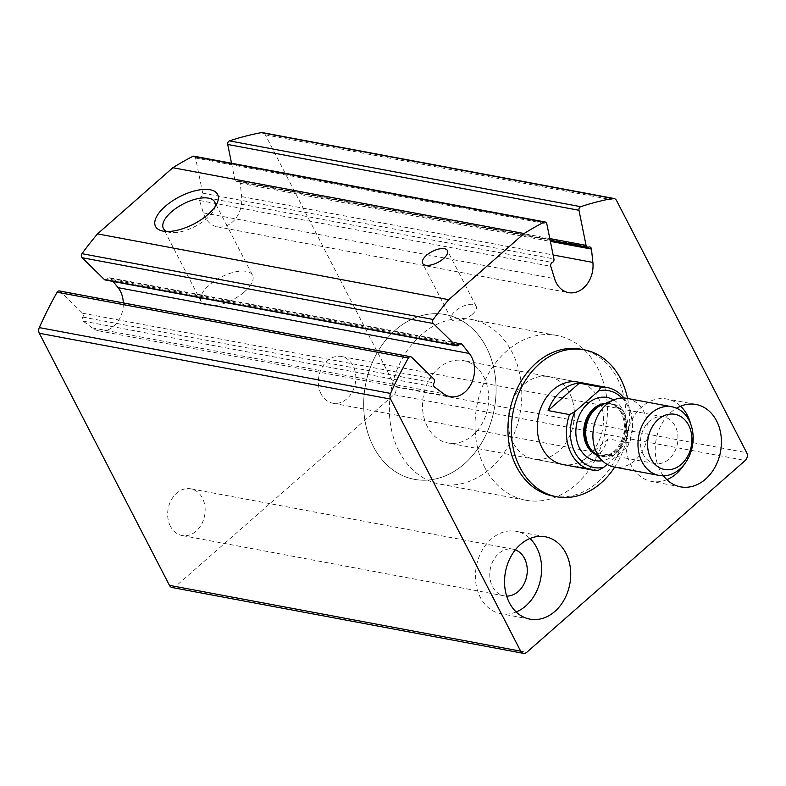 <?xml version="1.0" encoding="UTF-8"?>
<svg xmlns="http://www.w3.org/2000/svg" width="786" height="786" viewBox="0 0 786 786"><rect width="100%" height="100%" fill="white"/><g stroke="black" fill="none" stroke-linecap="round" stroke-linejoin="round"><path stroke-width="0.59" stroke-dasharray="3.93 2.95" d="M172.173 587.535A5.59 4.372 100.6 0 0 175.504 586.503L393.992 394.67A5.59 4.372 100.6 0 0 395.456 386.909L265.354 134.838A5.59 4.372 100.6 0 0 262.622 132.657M231.526 163.242L234.827 179.552A2.79 2.181 100.6 0 0 236.448 181.389A2.79 2.181 100.6 0 0 237.5 181.271L588.743 247.069M193.955 156.198A2.79 2.181 100.6 0 1 195.586 158.035L202.69 193.15A2.79 2.181 100.6 0 1 201.078 196.687A2.79 2.181 100.6 0 0 199.546 200.499L203.319 212.839A25.142 19.65 100.6 0 0 217.309 226.81A25.142 19.65 100.6 0 0 241.636 196.618L240.221 183.285A2.79 2.181 100.6 0 0 238.541 181.144A2.79 2.181 100.6 0 0 237.5 181.271M105.275 280.003A2.79 2.181 100.6 0 0 107.456 278.883L458.7 344.69M113.155 281.476L110.747 278.46A2.79 2.181 100.6 0 0 109.637 277.763A2.79 2.181 100.6 0 0 107.456 278.883M59.402 290.938A2.79 2.181 100.6 0 1 60.335 291.429L82.589 313.211A2.79 2.181 100.6 0 1 82.805 317.092A2.79 2.181 100.6 0 0 83.208 321.14L92.149 327.87A25.142 19.65 100.6 0 0 98.82 330.847A25.142 19.65 100.6 0 0 123.294 302.905M321.071 393.914A23.747 18.559 -79.4 0 1 321.906 367.75A23.747 18.559 -79.4 0 1 341.448 356.51A23.747 18.559 -79.4 0 1 355.321 383.273A23.747 18.559 -79.4 0 1 332.704 403.198A23.747 18.559 -79.4 0 1 321.071 393.914M170.395 526.207A23.747 18.559 -79.4 0 1 171.23 500.043A23.747 18.559 -79.4 0 1 190.772 488.813A23.747 18.559 -79.4 0 1 204.645 515.577A23.747 18.559 -79.4 0 1 182.028 535.502A23.747 18.559 -79.4 0 1 170.395 526.207M553.197 496.104A74.739 58.41 100.6 0 0 614.701 460.753A74.739 58.41 100.6 0 0 617.344 378.41A74.739 58.41 100.6 0 0 580.726 349.18M663.423 475.805A41.913 32.757 -79.4 0 1 660.063 470.47A41.913 32.757 -79.4 0 1 676.599 408.209M516.196 611.97A41.913 32.757 -79.4 0 1 500.8 613.699A41.913 32.757 -79.4 0 1 480.256 597.311A41.913 32.757 -79.4 0 1 481.739 551.133A41.913 32.757 -79.4 0 1 516.235 531.307A41.913 32.757 -79.4 0 1 529.961 538.489M506.665 596.093A23.747 18.559 -79.4 0 1 504.14 595.847A23.747 18.559 -79.4 0 1 492.508 586.562A23.747 18.559 -79.4 0 1 493.343 560.398A23.747 18.559 -79.4 0 1 512.885 549.159A23.747 18.559 -79.4 0 1 515.331 549.846M666.872 479.676A41.913 32.757 -79.4 0 1 651.476 481.396A41.913 32.757 -79.4 0 1 630.942 465.007A41.913 32.757 -79.4 0 1 632.416 418.84A41.913 32.757 -79.4 0 1 666.911 399.013A41.913 32.757 -79.4 0 1 680.637 406.195M690.815 424.371A41.913 32.757 -79.4 0 1 684.439 464.182M643.184 454.259A23.747 18.559 -79.4 0 1 644.019 428.095A23.747 18.559 -79.4 0 1 663.571 416.865A23.747 18.559 -79.4 0 1 677.434 443.618A23.747 18.559 -79.4 0 1 654.817 463.553A23.747 18.559 -79.4 0 1 643.184 454.259M472.347 314.312A13.971 6.15 -27.3 0 0 476.198 306.294A13.971 6.15 -27.3 0 0 460.96 307.238A13.971 6.15 -27.3 0 0 451.37 319.106A13.971 6.15 -27.3 0 0 472.347 314.312M244.554 291.763A28.876 12.714 -27.3 0 0 252.512 275.208A28.876 12.714 -27.3 0 0 221.013 277.153A28.876 12.714 -27.3 0 0 201.187 301.696A28.876 12.714 -27.3 0 0 244.554 291.763M166.75 231.477A28.876 12.714 -27.3 0 0 169.57 232.342A28.876 12.714 -27.3 0 0 206.777 218.577A28.876 12.714 -27.3 0 0 214.293 209.253A28.876 12.714 -27.3 0 0 215.226 206.453M627.572 398.463A74.739 58.41 -79.4 0 1 614.711 467.13M548.972 376.632L578.103 382.094A41.913 32.757 -79.4 0 1 602.577 429.323A41.913 32.757 -79.4 0 1 562.668 464.477L533.537 459.024A41.913 32.757 -79.4 0 1 513.003 442.636A41.913 32.757 -79.4 0 1 514.486 396.458A41.913 32.757 -79.4 0 1 548.972 376.632A41.913 32.757 -79.4 0 1 573.456 423.86A41.913 32.757 -79.4 0 1 533.537 459.024M373.379 446.576A83.827 65.513 -79.4 0 1 376.347 354.231A83.827 65.513 -79.4 0 1 445.328 314.577A83.827 65.513 -79.4 0 1 494.276 409.025A83.827 65.513 -79.4 0 1 414.448 479.352A83.827 65.513 -79.4 0 1 373.379 446.576A83.827 65.513 -79.4 0 1 376.347 354.231A83.827 65.513 -79.4 0 1 445.328 314.577A83.827 65.513 -79.4 0 1 494.276 409.025A83.827 65.513 -79.4 0 1 414.448 479.352A83.827 65.513 -79.4 0 1 373.379 446.576M484.756 467.444A83.827 65.513 -79.4 0 1 487.713 375.089A83.827 65.513 -79.4 0 1 556.694 335.435A83.827 65.513 -79.4 0 1 605.642 429.893A83.827 65.513 -79.4 0 1 525.824 500.22A83.827 65.513 -79.4 0 1 484.756 467.444M607.097 464.398L627.483 446.507A39.113 30.575 -79.4 0 0 621.932 398.001M623.937 398.001A41.913 32.757 -79.4 0 1 629.507 442.891L627.483 446.507M427.338 426.582A41.913 32.757 -79.4 0 1 428.812 380.414A41.913 32.757 -79.4 0 1 463.308 360.587A41.913 32.757 -79.4 0 1 487.782 407.806A41.913 32.757 -79.4 0 1 447.873 442.97A41.913 32.757 -79.4 0 1 427.338 426.582M629.507 442.891L608.099 438.883A41.913 32.757 100.6 0 1 576.855 466.304L608.099 438.883M598.274 470.323L576.855 466.304M399.082 451.39A83.827 65.513 -79.4 0 1 402.039 359.045A83.827 65.513 -79.4 0 1 471.02 319.391A83.827 65.513 -79.4 0 1 519.978 413.839A83.827 65.513 -79.4 0 1 440.15 484.166A83.827 65.513 -79.4 0 1 399.082 451.39M626.914 398.345A34.928 27.294 -79.4 0 1 647.31 437.694A34.928 27.294 -79.4 0 1 614.053 467.002M175.504 586.503L526.748 652.311M393.992 394.67L745.236 460.478M395.456 386.909L746.7 452.716M265.354 134.838L616.597 200.646M234.827 179.552L549.807 238.561M240.221 183.285L550.377 241.39M241.636 196.618L553.128 254.978M203.319 212.839L554.562 278.647M199.546 200.499L550.78 266.307M201.078 196.687L552.322 262.485M202.69 193.15L553.933 258.958M195.586 158.035L546.82 223.843M110.747 278.46L459.584 343.816M92.149 327.87L443.392 393.678M83.208 321.14L434.452 386.938M82.805 317.092L434.039 382.9M82.589 313.211L433.833 379.019M60.335 291.429L411.579 357.237M613.67 399.956A32.128 25.113 -79.4 0 1 625.911 433.685A32.128 25.113 -79.4 0 1 602.292 460.704M604.208 403.896A26.547 20.741 -79.4 0 1 610.643 403.827L601.919 404.849A26.881 21.006 -79.4 0 1 627.572 434A26.881 21.006 -79.4 0 1 593.106 451.881L600.868 456.008A26.547 20.741 -79.4 0 1 594.904 453.61M605.466 403.375A26.547 20.741 -79.4 0 1 609.543 403.621L610.643 403.827A26.547 20.741 -79.4 0 1 626.147 433.734A26.547 20.741 -79.4 0 1 600.868 456.008L599.767 455.792A26.547 20.741 -79.4 0 1 595.876 454.554M609.543 403.621A26.547 20.741 -79.4 0 1 625.047 433.528A26.547 20.741 -79.4 0 1 599.767 455.792L607.558 455.123C611.872 454.062 620.734 447.735 623.868 433.145C625.135 425.295 624.182 418.457 620.999 412.611C618.592 407.963 614.77 404.957 609.543 403.621M236.448 181.389L550.121 240.162M238.541 181.144L589.785 246.951M217.309 226.81L568.553 292.618M109.637 277.763L460.881 343.57M98.82 330.847L450.054 396.655M545.356 536.769L516.235 531.307M529.921 619.152L500.8 613.699M512.885 549.159L190.772 488.813M504.14 595.847L182.028 535.502M696.042 404.466L666.911 399.013M680.597 486.858L651.476 481.396M663.571 416.865L341.448 356.51M654.817 463.553L332.704 403.198M476.198 306.294L447.43 250.567M451.37 319.106L422.603 263.379M252.512 275.208L214.735 202.012M201.187 301.696L163.409 228.5M214.293 209.253L217.083 203.171M169.57 232.342L162.997 231.094M556.694 335.435L471.02 319.391M525.824 500.22L440.15 484.166M578.103 382.094L463.308 360.587M562.668 464.477L447.873 442.97"/><path stroke-width="1.18" d="M390.544 393.413A5.59 4.372 100.6 0 0 390.583 399.091L520.676 651.162A5.59 4.372 100.6 0 0 523.417 653.343A5.59 4.372 100.6 0 0 526.748 652.311L745.236 460.478A5.59 4.372 100.6 0 0 746.7 452.716L616.597 200.646A5.59 4.372 100.6 0 0 613.856 198.465A5.59 4.372 100.6 0 0 612.579 198.465A349.259 272.958 100.6 0 0 580.726 206.689A2.79 2.181 100.6 0 0 578.968 210.275L586.061 245.36A2.79 2.181 100.6 0 0 587.692 247.197A2.79 2.181 100.6 0 0 588.743 247.069A2.79 2.181 100.6 0 1 589.785 246.951A2.79 2.181 100.6 0 1 591.455 249.083L592.88 262.426A25.142 19.65 100.6 0 1 568.553 292.618A25.142 19.65 100.6 0 1 554.562 278.647L550.78 266.307A2.79 2.181 100.6 0 1 552.322 262.485A2.79 2.181 100.6 0 0 553.933 258.958L546.82 223.843A2.79 2.181 100.6 0 0 545.199 222.006A2.79 2.181 100.6 0 0 544.01 222.192A349.259 272.958 100.6 0 0 524.085 233.53L448.747 299.682A349.259 272.958 100.6 0 0 433.204 319.48A2.79 2.181 100.6 0 0 433.312 323.508L455.585 345.309A2.79 2.181 100.6 0 0 456.519 345.811A2.79 2.181 100.6 0 0 458.7 344.69A2.79 2.181 100.6 0 1 460.881 343.57A2.79 2.181 100.6 0 1 461.991 344.268L469.33 353.474A25.142 19.65 100.6 0 1 471.806 382.625A25.142 19.65 100.6 0 1 450.054 396.655A25.142 19.65 100.6 0 1 443.392 393.678L434.452 386.938A2.79 2.181 100.6 0 1 434.039 382.9A2.79 2.181 100.6 0 0 433.833 379.019L411.579 357.237A2.79 2.181 100.6 0 0 410.646 356.736A2.79 2.181 100.6 0 0 408.366 358.013A349.259 272.958 100.6 0 0 390.544 393.413L39.3 327.605A5.59 4.372 100.6 0 0 39.339 333.284L169.442 585.354A5.59 4.372 100.6 0 0 172.173 587.535L523.417 653.343M613.856 198.465L262.622 132.657A5.59 4.372 100.6 0 0 261.335 132.657A349.259 272.958 100.6 0 0 229.483 140.881A2.79 2.181 100.6 0 0 227.724 144.467L231.526 163.242M545.199 222.006L193.955 156.198A2.79 2.181 100.6 0 0 192.767 156.394A349.259 272.958 100.6 0 0 172.851 167.723L524.085 233.53M207.995 214.44A34.928 15.376 -27.3 0 0 217.083 203.171A34.928 15.376 -27.3 0 0 179.522 196.765A34.928 15.376 -27.3 0 0 162.997 231.094A34.928 15.376 -27.3 0 0 207.995 214.44M443.589 258.574A13.971 6.15 -27.3 0 0 447.43 250.567A13.971 6.15 -27.3 0 0 432.192 251.51A13.971 6.15 -27.3 0 0 422.603 263.379A13.971 6.15 -27.3 0 0 443.589 258.574M172.851 167.723L97.513 233.874L448.747 299.682M97.513 233.874A349.259 272.958 100.6 0 0 81.96 253.672A2.79 2.181 100.6 0 0 82.078 257.7L104.342 279.502A2.79 2.181 100.6 0 0 105.275 280.003L456.519 345.811M113.155 281.476L118.097 287.666L469.33 353.474M123.294 302.905A25.142 19.65 100.6 0 0 118.097 287.666M410.646 356.736L59.402 290.938A2.79 2.181 100.6 0 0 57.132 292.215A349.259 272.958 100.6 0 0 39.3 327.605M584.145 349.819L580.726 349.18A74.739 58.41 100.6 0 0 519.212 384.541A74.739 58.41 100.6 0 0 516.579 466.884A74.739 58.41 100.6 0 0 553.197 496.104L556.626 496.752A74.739 58.41 -79.4 0 1 519.998 467.523A74.739 58.41 -79.4 0 1 522.641 385.179A74.739 58.41 -79.4 0 1 584.145 349.819A74.739 58.41 -79.4 0 1 627.572 398.463M676.599 408.209A41.913 32.757 -79.4 0 1 696.042 404.466A41.913 32.757 -79.4 0 1 720.516 451.695A41.913 32.757 -79.4 0 1 680.597 486.858A41.913 32.757 -79.4 0 1 663.423 475.805M509.387 602.764A41.913 32.757 -79.4 0 1 510.871 556.596A41.913 32.757 -79.4 0 1 545.356 536.769A41.913 32.757 -79.4 0 1 569.83 583.988A41.913 32.757 -79.4 0 1 529.921 619.152A41.913 32.757 -79.4 0 1 509.387 602.764M529.961 538.489A41.913 32.757 -79.4 0 1 540.709 578.535A41.913 32.757 -79.4 0 1 516.196 611.97M515.331 549.846A23.747 18.559 -79.4 0 1 526.758 575.922A23.747 18.559 -79.4 0 1 506.665 596.093M680.637 406.195A41.913 32.757 -79.4 0 1 690.815 424.371M684.439 464.182A41.913 32.757 -79.4 0 1 666.872 479.676M215.226 206.453A28.876 12.714 -27.3 0 0 214.735 202.012A28.876 12.714 -27.3 0 0 183.236 203.957A28.876 12.714 -27.3 0 0 163.409 228.5A28.876 12.714 -27.3 0 0 166.75 231.477M614.711 467.13A74.739 58.41 -79.4 0 1 556.626 496.752M621.932 398.001A39.113 30.575 -79.4 0 0 598.716 390.77L574.969 411.628A39.113 30.575 -79.4 0 0 574.861 452.215A39.113 30.575 -79.4 0 0 603.736 467.356L598.274 470.323A41.913 32.757 -79.4 0 1 591.799 469.94L562.668 464.477A41.913 32.757 -79.4 0 1 542.134 448.089A41.913 32.757 -79.4 0 1 543.607 401.921A41.913 32.757 -79.4 0 1 578.103 382.094L607.234 387.547A41.913 32.757 -79.4 0 1 623.937 398.001M603.736 467.356L607.097 464.398M591.799 469.94A41.913 32.757 -79.4 0 1 571.255 453.551A41.913 32.757 -79.4 0 1 569.516 414.595L574.969 411.628M598.716 390.77L600.75 387.164A41.913 32.757 -79.4 0 1 607.234 387.547M569.516 414.595L548.097 410.577A41.913 32.757 100.6 0 1 579.331 383.155L548.097 410.577M600.75 387.164L579.331 383.155M650.837 458.523A28.07 21.939 -79.4 0 1 669.21 414.202A28.07 21.939 -79.4 0 1 689.234 452.991A28.07 21.939 -79.4 0 1 650.837 458.523M642.015 461.785A34.928 27.294 -79.4 0 1 643.243 423.31A34.928 27.294 -79.4 0 1 671.991 406.784A34.928 27.294 -79.4 0 1 692.387 446.143A34.928 27.294 -79.4 0 1 659.13 475.442A34.928 27.294 -79.4 0 1 642.015 461.785M659.13 475.442L614.053 467.002A34.928 27.294 -79.4 0 1 602.528 460.93A34.928 27.294 -79.4 0 1 596.938 453.345A34.928 27.294 -79.4 0 1 613.974 399.828A34.928 27.294 -79.4 0 1 626.914 398.345L671.991 406.784M39.339 333.284L390.583 399.091M169.442 585.354L520.676 651.162M261.335 132.657L612.579 198.465M229.483 140.881L580.726 206.689M227.724 144.467L578.968 210.275M549.807 238.561L586.061 245.36M550.377 241.39L591.455 249.083M553.128 254.978L592.88 262.426M192.767 156.394L544.01 222.192M81.96 253.672L433.204 319.48M82.078 257.7L433.312 323.508M104.342 279.502L455.585 345.309M459.584 343.816L461.991 344.268M57.132 292.215L408.366 358.013M602.292 460.704A32.128 25.113 -79.4 0 1 579.567 448.079A32.128 25.113 -79.4 0 1 582.957 409.054A32.128 25.113 -79.4 0 1 613.67 399.956M602.528 460.93L593.106 451.881A26.881 21.006 -79.4 0 1 588.802 446.045A26.881 21.006 -79.4 0 1 601.919 404.849L613.974 399.828M594.904 453.61A26.547 20.741 -79.4 0 1 587.859 445.623A26.547 20.741 -79.4 0 1 604.208 403.896M595.876 454.554A26.547 20.741 -79.4 0 1 586.759 445.416A26.547 20.741 -79.4 0 1 586.572 418.457A26.547 20.741 -79.4 0 1 605.466 403.375M550.121 240.162L587.692 247.197"/></g></svg>
